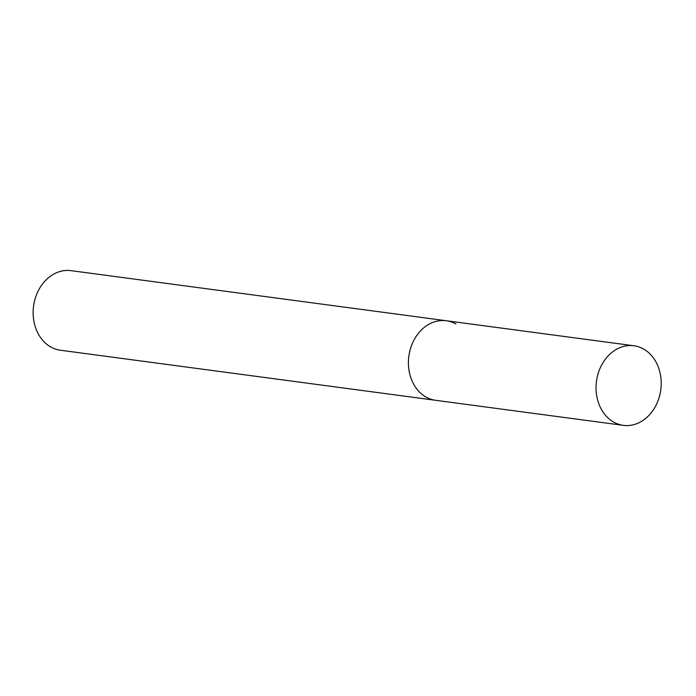 <?xml version="1.0" encoding="UTF-8"?>
<svg xmlns="http://www.w3.org/2000/svg" width="696" height="696" viewBox="0 0 696 696"><rect width="100%" height="100%" fill="white"/><g stroke="black" fill="none" stroke-linecap="round" stroke-linejoin="round"><path stroke-width="1.04" d="M633.934 345.773A40.142 32.425 97.6 0 0 599.691 369.193A40.142 32.425 97.6 0 0 623.312 425.352A40.142 32.425 97.6 0 0 657.555 401.931A40.142 32.425 97.6 0 0 633.934 345.773L446.301 320.734A40.142 32.425 97.6 0 0 412.058 344.155A40.142 32.425 97.6 0 0 435.679 400.313A40.142 32.425 -82.4 0 1 426.013 397.042A40.142 32.425 -82.4 0 1 410.075 350.062A40.142 32.425 -82.4 0 1 446.301 320.734A40.142 32.425 -82.4 0 1 455.967 324.005M623.312 425.352L60.404 350.227A40.142 32.425 -82.4 0 1 50.738 346.956A40.142 32.425 -82.4 0 1 34.8 299.976A40.142 32.425 -82.4 0 1 71.027 270.648L446.301 320.734"/></g></svg>

